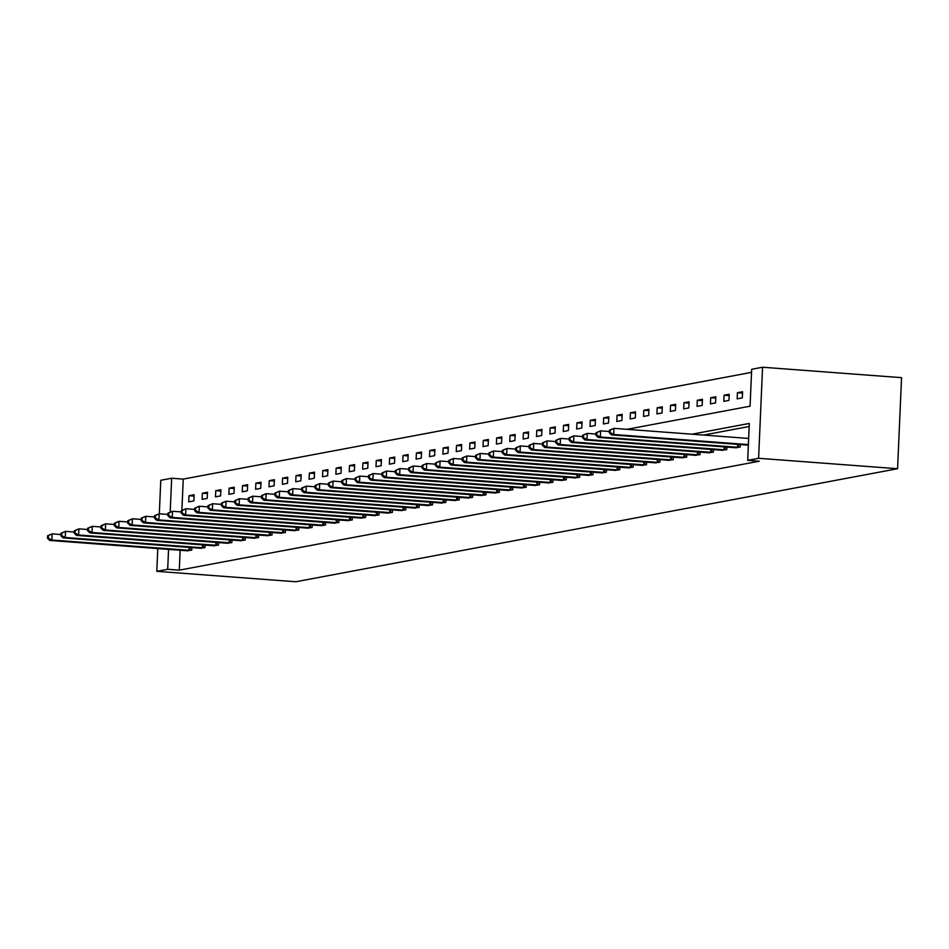 <?xml version="1.0" encoding="UTF-8"?>
<svg xmlns="http://www.w3.org/2000/svg" width="949" height="949" viewBox="0 0 949 949"><rect width="100%" height="100%" fill="white"/><g stroke="black" fill="none" stroke-linecap="round" stroke-linejoin="round"><path stroke-width="1.42" d="M626.981 429.316L750.066 406.196L751.679 369.28L762.569 367.239L901.55 377.666L897.576 468.723L295.791 581.761L156.799 571.334L167.7 569.293L179.278 570.159L759.283 461.214L747.705 460.336L749.307 423.432L691.987 434.191M159.313 513.789L160.784 480.277L171.674 478.237L170.203 511.784M751.537 372.352L183.252 479.103L171.674 478.237M183.252 479.103L181.888 510.301M188.721 501.867L193.869 500.906L194.13 494.749L188.993 495.722L188.721 501.867M202.101 499.364L207.238 498.391L207.511 492.234L202.362 493.207L202.101 499.364M215.47 496.849L220.619 495.876L220.892 489.731L215.743 490.692L215.47 496.849M228.851 494.334L234 493.361L234.261 487.217L229.124 488.177L228.851 494.334M242.232 491.819L247.369 490.858L247.642 484.702L242.493 485.663L242.232 491.819M255.601 489.304L260.75 488.344L261.022 482.187L255.874 483.16L255.601 489.304M268.982 486.79L274.131 485.829L274.391 479.672L269.255 480.645L268.982 486.79M282.363 484.287L287.5 483.314L287.772 477.169L282.624 478.13L282.363 484.287M295.732 481.772L300.88 480.799L301.153 474.654L296.005 475.615L295.732 481.772M309.113 479.257L314.261 478.296L314.522 472.139L309.386 473.1L309.113 479.257M322.494 476.742L327.63 475.781L327.903 469.625L322.755 470.597L322.494 476.742M335.863 474.227L341.011 473.266L341.284 467.11L336.136 468.082L335.863 474.227M349.244 471.724L354.392 470.751L354.653 464.595L349.517 465.568L349.244 471.724M362.625 469.209L367.761 468.237L368.034 462.092L362.886 463.053L362.625 469.209M375.994 466.694L381.142 465.722L381.415 459.577L376.267 460.538L375.994 466.694M389.375 464.18L394.523 463.219L394.784 457.062L389.648 458.023L389.375 464.18M402.756 461.665L407.892 460.704L408.165 454.547L403.017 455.52L402.756 461.665M416.125 459.162L421.273 458.189L421.546 452.032L416.397 453.005L416.125 459.162M429.506 456.647L434.654 455.674L434.915 449.529L429.778 450.49L429.506 456.647M442.886 454.132L448.023 453.159L448.296 447.015L443.147 447.975L442.886 454.132M456.255 451.617L461.404 450.656L461.677 444.5L456.528 445.461L456.255 451.617M469.636 449.102L474.785 448.142L475.046 441.985L469.909 442.958L469.636 449.102M483.017 446.588L488.154 445.627L488.427 439.47L483.278 440.443L483.017 446.588M496.386 444.085L501.535 443.112L501.807 436.955L496.659 437.928L496.386 444.085M509.767 441.57L514.916 440.597L515.177 434.452L510.028 435.413L509.767 441.57M523.148 439.055L528.285 438.094L528.557 431.937L523.409 432.898L523.148 439.055M536.517 436.54L541.665 435.579L541.938 429.423L536.79 430.395L536.517 436.54M549.898 434.025L555.046 433.064L555.307 426.908L550.159 427.88L549.898 434.025M563.267 431.522L568.415 430.549L568.688 424.393L563.54 425.366L563.267 431.522M576.648 429.007L581.796 428.035L582.057 421.89L576.921 422.851L576.648 429.007M590.029 426.492L595.177 425.52L595.438 419.375L590.29 420.336L590.029 426.492M603.398 423.978L608.546 423.017L608.819 416.86L603.671 417.821L603.398 423.978M616.779 421.463L621.927 420.502L622.188 414.345L617.052 415.318L616.779 421.463M630.16 418.948L635.296 417.987L635.569 411.83L630.421 412.803L630.16 418.948M643.529 416.445L648.677 415.472L648.95 409.327L643.802 410.288L643.529 416.445M656.91 413.93L662.058 412.957L662.319 406.813L657.183 407.773L656.91 413.93M670.291 411.415L675.427 410.454L675.7 404.298L670.552 405.259L670.291 411.415M683.66 408.9L688.808 407.94L689.081 401.783L683.932 402.756L683.66 408.9M697.041 406.386L702.189 405.425L702.45 399.268L697.313 400.241L697.041 406.386M710.421 403.883L715.558 402.91L715.831 396.753L710.682 397.726L710.421 403.883M723.79 401.368L728.939 400.395L729.212 394.25L724.063 395.211L723.79 401.368M737.171 398.853L742.32 397.88L742.581 391.735L737.444 392.696L737.171 398.853M749.176 426.492L703.565 435.069M180.144 550.218L179.278 570.159M186.585 550.693L191.722 550.123L191.828 547.573M199.966 548.19L205.091 547.609L205.209 545.058M213.347 545.675L218.472 545.094L218.578 542.543M226.716 543.16L231.853 542.591L231.959 540.04M240.097 540.645L245.222 540.076L245.34 537.525M253.478 538.13L258.603 537.561L258.709 535.011M266.847 535.627L271.983 535.046L272.09 532.496M280.228 533.113L285.352 532.531L285.471 529.981M293.609 530.598L298.733 530.028L298.84 527.478M306.978 528.083L312.114 527.514L312.221 524.963M320.359 525.568L325.483 524.999L325.602 522.448M333.74 523.053L338.864 522.484L338.971 519.933M347.109 520.55L352.245 519.969L352.352 517.419M360.49 518.035L365.614 517.454L365.733 514.916M373.87 515.521L378.995 514.951L379.102 512.401M387.239 513.006L392.364 512.436L392.483 509.886M400.62 510.491L405.745 509.921L405.864 507.371M414.001 507.988L419.126 507.407L419.233 504.856M427.37 505.473L432.495 504.892L432.614 502.341M440.751 502.958L445.876 502.389L445.994 499.838M454.132 500.443L459.257 499.874L459.363 497.323M467.501 497.928L472.626 497.359L472.744 494.809M480.882 495.414L486.007 494.844L486.113 492.294M494.251 492.911L499.388 492.329L499.494 489.779M507.632 490.396L512.757 489.814L512.875 487.276M521.013 487.881L526.137 487.312L526.244 484.761M534.382 485.366L539.518 484.797L539.625 482.246M547.763 482.851L552.887 482.282L553.006 479.731M561.144 480.348L566.268 479.767L566.375 477.217M574.513 477.833L579.649 477.252L579.756 474.702M587.894 475.319L593.018 474.749L593.137 472.199M601.275 472.804L606.399 472.234L606.506 469.684M614.644 470.289L619.78 469.719L619.887 467.169M628.024 467.774L633.149 467.205L633.268 464.654M641.405 465.271L646.53 464.69L646.637 462.139M654.774 462.756L659.911 462.187L660.018 459.636M668.155 460.241L673.28 459.672L673.399 457.121M681.536 457.726L686.661 457.157L686.768 454.607M694.905 455.212L700.042 454.642L700.148 452.092M708.286 452.709L713.411 452.127L713.529 449.577M721.667 450.194L726.792 449.612L726.898 447.062M735.036 447.679L740.173 447.109L740.279 444.559M747.705 460.336L758.595 458.296L897.576 468.723M758.595 458.296L762.569 367.239M157.795 548.534L156.799 571.334M168.566 549.341L167.7 569.293M194.071 496.102L188.993 495.722M207.451 493.587L202.362 493.207M220.832 491.072L215.743 490.692M234.201 488.557L229.124 488.177M247.582 486.054L242.493 485.663M260.963 483.539L255.874 483.16M274.332 481.024L269.255 480.645M287.713 478.51L282.624 478.13M301.094 475.995L296.005 475.615M314.463 473.492L309.386 473.1M327.844 470.977L322.755 470.597M341.225 468.462L336.136 468.082M354.594 465.947L349.517 465.568M367.975 463.432L362.886 463.053M381.356 460.917L376.267 460.538M394.725 458.414L389.648 458.023M408.106 455.9L403.017 455.52M421.486 453.385L416.397 453.005M434.856 450.87L429.778 450.49M448.236 448.355L443.147 447.975M461.617 445.852L456.528 445.461M474.986 443.337L469.909 442.958M488.367 440.822L483.278 440.443M501.748 438.308L496.659 437.928M515.117 435.793L510.028 435.413M528.498 433.278L523.409 432.898M541.879 430.775L536.79 430.395M555.248 428.26L550.159 427.88M568.629 425.745L563.54 425.366M582.01 423.23L576.921 422.851M595.379 420.715L590.29 420.336M608.76 418.212L603.671 417.821M622.141 415.698L617.052 415.318M635.51 413.183L630.421 412.803M648.891 410.668L643.802 410.288M662.26 408.153L657.183 407.773M675.641 405.65L670.552 405.259M689.021 403.135L683.932 402.756M702.39 400.62L697.313 400.241M715.771 398.106L710.682 397.726M729.152 395.591L724.063 395.211M742.521 393.076L737.444 392.696M47.557 535.782L47.45 538.237L48.304 538.083L48.411 535.616L47.557 535.782L52.148 533.872L51.887 540.028L190.334 550.384M48.304 538.083L51.887 540.028L49.739 540.432L187.961 550.835M48.411 535.616L52.148 533.872L60.878 534.536M47.45 538.237L49.739 540.432M60.938 533.267L60.831 535.722L61.685 535.568L61.792 533.101L60.938 533.267L65.528 531.369L65.256 537.514L203.703 547.87M61.685 535.568L65.256 537.514L63.12 537.917L201.342 548.32M61.792 533.101L65.528 531.369L74.259 532.021M60.831 535.722L63.12 537.917M74.307 530.752L74.2 533.208L75.066 533.053L75.173 530.586L74.307 530.752L78.909 528.854L78.637 534.999L217.084 545.355M75.066 533.053L78.637 534.999L76.489 535.402L214.711 545.805M75.173 530.586L78.909 528.854L87.628 529.506M74.2 533.208L76.489 535.402M87.688 528.237L87.581 530.705L88.435 530.538L88.542 528.083L87.688 528.237L92.278 526.339L92.017 532.496L230.465 542.852M88.435 530.538L92.017 532.496L89.87 532.887L228.092 543.291M88.542 528.083L92.278 526.339L101.009 526.992M87.581 530.705L89.87 532.887M101.069 525.722L100.962 528.19L101.816 528.024L101.923 525.568L101.069 525.722L105.659 523.824L105.386 529.981L243.834 540.337M101.816 528.024L105.386 529.981L103.239 530.384L241.473 540.776M101.923 525.568L105.659 523.824L114.39 524.477M100.962 528.19L103.239 530.384M114.438 523.219L114.331 525.675L115.197 525.509L115.303 523.053L114.438 523.219L119.028 521.309L118.767 527.466L257.215 537.822M115.197 525.509L118.767 527.466L116.62 527.869L254.842 538.261M115.303 523.053L119.028 521.309L127.759 521.962M114.331 525.675L116.62 527.869M127.818 520.704L127.712 523.16L128.566 523.006L128.673 520.538L127.818 520.704L132.409 518.795L132.148 524.951L270.595 535.307M128.566 523.006L132.148 524.951L130.001 525.355L268.223 535.758M128.673 520.538L132.409 518.795L141.14 519.459M127.712 523.16L130.001 525.355M141.199 518.19L141.093 520.645L141.947 520.491L142.053 518.024L141.199 518.19L145.79 516.292L145.517 522.436L283.965 532.792M141.947 520.491L145.517 522.436L143.37 522.84L281.604 533.243M142.053 518.024L145.79 516.292L154.521 516.944M141.093 520.645L143.37 522.84M154.568 515.675L154.462 518.142L155.328 517.976L155.434 515.521L154.568 515.675L159.159 513.777L158.898 519.922L297.345 530.289M155.328 517.976L158.898 519.922L156.751 520.325L294.973 530.728M155.434 515.521L159.159 513.777L167.89 514.429M154.462 518.142L156.751 520.325M167.949 513.16L167.843 515.627L168.697 515.461L168.803 513.006L167.949 513.16L172.54 511.262L172.267 517.419L310.726 527.774M168.697 515.461L172.267 517.419L170.132 517.822L308.354 528.213M168.803 513.006L172.54 511.262L181.271 511.914M167.843 515.627L170.132 517.822M181.33 510.645L181.223 513.112L182.078 512.946L182.184 510.491L181.33 510.645L185.921 508.747L185.648 514.904L324.095 525.26M182.078 512.946L185.648 514.904L183.501 515.307L321.723 525.699M182.184 510.491L185.921 508.747L194.652 509.399M181.223 513.112L183.501 515.307M194.699 508.142L194.592 510.598L195.458 510.443L195.565 507.976L194.699 508.142L199.29 506.232L199.029 512.389L337.476 522.745M195.458 510.443L199.029 512.389L196.882 512.792L335.104 523.196M195.565 507.976L199.29 506.232L208.021 506.896M194.592 510.598L196.882 512.792M208.08 505.627L207.973 508.083L208.827 507.929L208.934 505.461L208.08 505.627L212.671 503.729L212.398 509.874L350.857 520.23M208.827 507.929L212.398 509.874L210.263 510.277L348.485 520.681M208.934 505.461L212.671 503.729L221.402 504.382M207.973 508.083L210.263 510.277M221.461 503.112L221.354 505.568L222.208 505.414L222.315 502.946L221.461 503.112L226.052 501.214L225.779 507.359L364.226 517.715M222.208 505.414L225.779 507.359L223.632 507.762L361.854 518.166M222.315 502.946L226.052 501.214L234.783 501.867M221.354 505.568L223.632 507.762M234.83 500.598L234.723 503.065L235.577 502.899L235.696 500.443L234.83 500.598L239.421 498.7L239.16 504.856L377.607 515.212M235.577 502.899L239.16 504.856L237.013 505.248L375.235 515.651M235.696 500.443L239.421 498.7L248.152 499.352M234.723 503.065L237.013 505.248M248.211 498.083L248.104 500.55L248.958 500.384L249.065 497.928L248.211 498.083L252.802 496.185L252.529 502.341L390.976 512.697M248.958 500.384L252.529 502.341L250.394 502.745L388.616 513.136M249.065 497.928L252.802 496.185L261.533 496.837M248.104 500.55L250.394 502.745M261.592 495.58L261.485 498.035L262.339 497.869L262.446 495.414L261.592 495.58L266.183 493.67L265.91 499.826L404.357 510.182M262.339 497.869L265.91 499.826L263.763 500.23L401.985 510.633M262.446 495.414L266.183 493.67L274.913 494.322M261.485 498.035L263.763 500.23M274.961 493.065L274.854 495.52L275.708 495.366L275.827 492.899L274.961 493.065L279.552 491.155L279.291 497.312L417.738 507.668M275.708 495.366L279.291 497.312L277.144 497.715L415.365 508.118M275.827 492.899L279.552 491.155L288.282 491.819M274.854 495.52L277.144 497.715M288.342 490.55L288.235 493.006L289.089 492.851L289.196 490.384L288.342 490.55L292.933 488.652L292.66 494.797L431.107 505.153M289.089 492.851L292.66 494.797L290.524 495.2L428.746 505.603M289.196 490.384L292.933 488.652L301.663 489.304M288.235 493.006L290.524 495.2M301.723 488.035L301.616 490.503L302.47 490.336L302.577 487.881L301.723 488.035L306.313 486.137L306.041 492.282L444.488 502.65M302.47 490.336L306.041 492.282L303.894 492.685L442.115 503.089M302.577 487.881L306.313 486.137L315.044 486.79M301.616 490.503L303.894 492.685M315.092 485.52L314.985 487.988L315.839 487.822L315.958 485.366L315.092 485.52L319.683 483.622L319.422 489.779L457.869 500.135M315.839 487.822L319.422 489.779L317.274 490.182L455.496 500.574M315.958 485.366L319.683 483.622L328.413 484.275M314.985 487.988L317.274 490.182M328.473 483.005L328.366 485.473L329.22 485.307L329.327 482.851L328.473 483.005L333.063 481.107L332.791 487.264L471.238 497.62M329.22 485.307L332.791 487.264L330.655 487.667L468.877 498.059M329.327 482.851L333.063 481.107L341.794 481.76M328.366 485.473L330.655 487.667M341.854 480.502L341.735 482.958L342.601 482.804L342.708 480.336L341.854 480.502L346.444 478.593L346.171 484.749L484.619 495.105M342.601 482.804L346.171 484.749L344.024 485.153L482.246 495.556M342.708 480.336L346.444 478.593L355.175 479.257M341.735 482.958L344.024 485.153M355.223 477.988L355.116 480.443L355.97 480.289L356.077 477.822L355.223 477.988L359.813 476.09L359.552 482.234L498 492.59M355.97 480.289L359.552 482.234L357.405 482.638L495.627 493.041M356.077 477.822L359.813 476.09L368.544 476.742M355.116 480.443L357.405 482.638M368.603 475.473L368.497 477.94L369.351 477.774L369.458 475.307L368.603 475.473L373.194 473.575L372.921 479.719L511.369 490.075M369.351 477.774L372.921 479.719L370.786 480.123L509.008 490.526M369.458 475.307L373.194 473.575L381.925 474.227M368.497 477.94L370.786 480.123M381.984 472.958L381.866 475.425L382.732 475.259L382.838 472.804L381.984 472.958L386.575 471.06L386.302 477.217L524.75 487.572M382.732 475.259L386.302 477.217L384.155 477.62L522.377 488.011M382.838 472.804L386.575 471.06L395.306 471.712M381.866 475.425L384.155 477.62M395.353 470.443L395.247 472.91L396.101 472.744L396.207 470.289L395.353 470.443L399.944 468.545L399.683 474.702L538.13 485.058M396.101 472.744L399.683 474.702L397.536 475.105L535.758 485.497M396.207 470.289L399.944 468.545L408.675 469.197M395.247 472.91L397.536 475.105M408.734 467.94L408.628 470.396L409.482 470.229L409.588 467.774L408.734 467.94L413.325 466.03L413.052 472.187L551.499 482.543M409.482 470.229L413.052 472.187L410.917 472.59L549.139 482.994M409.588 467.774L413.325 466.03L422.056 466.683M408.628 470.396L410.917 472.59M422.103 465.425L421.997 467.881L422.863 467.727L422.969 465.259L422.103 465.425L426.706 463.515L426.433 469.672L564.88 480.028M422.863 467.727L426.433 469.672L424.286 470.075L562.508 480.479M422.969 465.259L426.706 463.515L435.425 464.18M421.997 467.881L424.286 470.075M435.484 462.91L435.377 465.366L436.232 465.212L436.338 462.744L435.484 462.91L440.075 461.012L439.814 467.157L578.261 477.513M436.232 465.212L439.814 467.157L437.667 467.56L575.889 477.964M436.338 462.744L440.075 461.012L448.806 461.665M435.377 465.366L437.667 467.56M448.865 460.395L448.758 462.863L449.612 462.697L449.719 460.241L448.865 460.395L453.456 458.497L453.183 464.642L591.63 475.01M449.612 462.697L453.183 464.642L451.048 465.046L589.27 475.449M449.719 460.241L453.456 458.497L462.187 459.15M448.758 462.863L451.048 465.046M462.234 457.881L462.127 460.348L462.993 460.182L463.1 457.726L462.234 457.881L466.837 455.983L466.564 462.139L605.011 472.495M462.993 460.182L466.564 462.139L464.417 462.543L602.639 472.934M463.1 457.726L466.837 455.983L475.556 456.635M462.127 460.348L464.417 462.543M475.615 455.378L475.508 457.833L476.362 457.667L476.469 455.212L475.615 455.378L480.206 453.468L479.945 459.624L618.392 469.98M476.362 457.667L479.945 459.624L477.798 460.028L616.02 470.419M476.469 455.212L480.206 453.468L488.937 454.12M475.508 457.833L477.798 460.028M488.996 452.863L488.889 455.318L489.743 455.164L489.85 452.697L488.996 452.863L493.587 450.953L493.314 457.11L631.761 467.466M489.743 455.164L493.314 457.11L491.179 457.513L629.401 467.916M489.85 452.697L493.587 450.953L502.318 451.617M488.889 455.318L491.179 457.513M502.365 450.348L502.258 452.803L503.124 452.649L503.231 450.182L502.365 450.348L506.968 448.45L506.695 454.595L645.142 464.951M503.124 452.649L506.695 454.595L504.548 454.998L642.77 465.401M503.231 450.182L506.968 448.45L515.687 449.102M502.258 452.803L504.548 454.998M515.746 447.833L515.639 450.301L516.493 450.134L516.6 447.667L515.746 447.833L520.337 445.935L520.076 452.08L658.523 462.436M516.493 450.134L520.076 452.08L517.929 452.483L656.15 462.887M516.6 447.667L520.337 445.935L529.067 446.588M515.639 450.301L517.929 452.483M529.127 445.318L529.02 447.786L529.874 447.62L529.981 445.164L529.127 445.318L533.718 443.42L533.445 449.577L671.892 459.933M529.874 447.62L533.445 449.577L531.31 449.98L669.531 460.372M529.981 445.164L533.718 443.42L542.448 444.073M529.02 447.786L531.31 449.98M542.496 442.803L542.389 445.271L543.255 445.105L543.362 442.649L542.496 442.803L547.098 440.905L546.826 447.062L685.273 457.418M543.255 445.105L546.826 447.062L544.679 447.465L682.9 457.857M543.362 442.649L547.098 440.905L555.817 441.558M542.389 445.271L544.679 447.465M555.877 440.3L555.77 442.756L556.624 442.59L556.731 440.134L555.877 440.3L560.468 438.391L560.207 444.547L698.654 454.903M556.624 442.59L560.207 444.547L558.059 444.951L696.281 455.354M556.731 440.134L560.468 438.391L569.198 439.055M555.77 442.756L558.059 444.951M569.258 437.786L569.151 440.241L570.005 440.087L570.112 437.619L569.258 437.786L573.848 435.876L573.576 442.032L712.023 452.388M570.005 440.087L573.576 442.032L571.44 442.436L709.662 452.839M570.112 437.619L573.848 435.876L582.579 436.54M569.151 440.241L571.44 442.436M582.627 435.271L582.52 437.726L583.386 437.572L583.493 435.105L582.627 435.271L587.229 433.373L586.957 439.517L725.404 449.873M583.386 437.572L586.957 439.517L584.809 439.921L723.031 450.324M583.493 435.105L587.229 433.373L595.948 434.025M582.52 437.726L584.809 439.921M596.008 432.756L595.901 435.223L596.755 435.057L596.862 432.602L596.008 432.756L600.598 430.858L600.337 437.003L738.785 447.37M596.755 435.057L600.337 437.003L598.19 437.406L736.412 447.809M596.862 432.602L600.598 430.858L609.329 431.51M595.901 435.223L598.19 437.406M609.388 430.241L609.282 432.708L610.136 432.542L610.243 430.087L609.388 430.241L613.979 428.343L613.706 434.5L748.393 444.595M610.136 432.542L613.706 434.5L611.559 434.903L748.358 445.164M610.243 430.087L613.979 428.343L748.654 438.45M609.282 432.708L611.559 434.903M189.017 550.313L189.136 547.371M189.942 550.373L190.061 547.443M202.386 547.798L202.517 544.856M203.311 547.858L203.442 544.928M215.767 545.295L215.898 542.342M216.692 545.343L216.823 542.413M229.148 542.781L229.267 539.839M230.073 542.828L230.192 539.91M242.517 540.266L242.647 537.324M243.442 540.313L243.573 537.395M255.898 537.751L256.028 534.809M256.823 537.81L256.954 534.88M269.279 535.236L269.397 532.294M270.204 535.295L270.323 532.365M282.648 532.733L282.778 529.779M283.573 532.78L283.704 529.85M296.029 530.218L296.159 527.276M296.954 530.266L297.084 527.336M309.398 527.703L309.528 524.761M310.335 527.751L310.453 524.833M322.779 525.188L322.909 522.247M323.704 525.248L323.834 522.318M336.16 522.674L336.29 519.732M337.085 522.733L337.215 519.803M349.529 520.159L349.659 517.217M350.466 520.218L350.584 517.288M362.909 517.656L363.04 514.714M363.835 517.703L363.965 514.773M376.29 515.141L376.421 512.199M377.216 515.188L377.346 512.27M389.659 512.626L389.79 509.684M390.597 512.674L390.715 509.755M403.04 510.111L403.171 507.169M403.966 510.171L404.096 507.241M416.421 507.596L416.552 504.654M417.346 507.656L417.477 504.726M429.79 505.093L429.921 502.14M430.727 505.141L430.846 502.211M443.171 502.579L443.302 499.637M444.096 502.626L444.227 499.696M456.552 500.064L456.683 497.122M457.477 500.111L457.608 497.193M469.921 497.549L470.052 494.607M470.858 497.608L470.977 494.678M483.302 495.034L483.432 492.092M484.227 495.093L484.358 492.163M496.683 492.519L496.813 489.577M497.608 492.578L497.739 489.648M510.052 490.016L510.182 487.074M510.977 490.064L511.108 487.134M523.433 487.501L523.563 484.559M524.358 487.549L524.489 484.631M536.814 484.986L536.944 482.045M537.739 485.034L537.869 482.116M550.183 482.472L550.313 479.53M551.108 482.531L551.239 479.601M563.564 479.957L563.694 477.015M564.489 480.016L564.619 477.086M576.945 477.454L577.063 474.5M577.87 477.501L578 474.571M590.314 474.939L590.444 471.997M591.239 474.986L591.369 472.056M603.694 472.424L603.825 469.482M604.62 472.472L604.75 469.553M617.075 469.909L617.194 466.967M618.001 469.969L618.131 467.038M630.444 467.394L630.575 464.452M631.37 467.454L631.5 464.524M643.825 464.88L643.956 461.938M644.751 464.939L644.881 462.009M657.206 462.377L657.325 459.435M658.131 462.424L658.25 459.494M670.575 459.862L670.706 456.92M671.501 459.909L671.631 456.991M683.956 457.347L684.087 454.405M684.881 457.406L685.012 454.476M697.337 454.832L697.456 451.89M698.262 454.891L698.381 451.961M710.706 452.317L710.837 449.375M711.631 452.376L711.762 449.446M724.087 449.814L724.217 446.86M725.012 449.862L725.143 446.932M737.468 447.299L737.587 444.357M738.393 447.347L738.512 444.429"/></g></svg>
